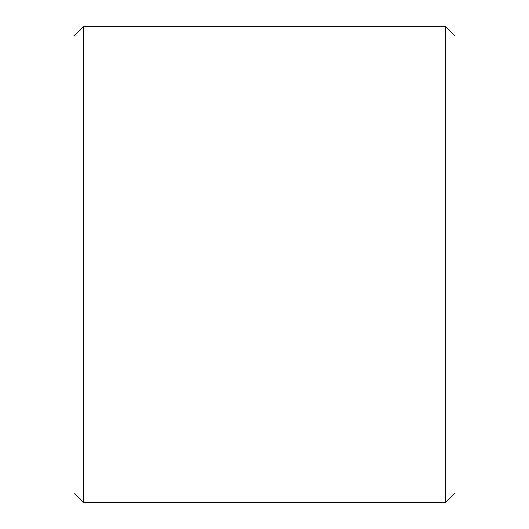 <?xml version="1.0" encoding="UTF-8"?>
<svg xmlns="http://www.w3.org/2000/svg" width="529" height="529" viewBox="0 0 529 529"><rect width="100%" height="100%" fill="white"/><g stroke="black" fill="none" stroke-linecap="round" stroke-linejoin="round"><path stroke-width="0.79" d="M74.06 493.028L74.06 35.972L83.582 26.45L83.582 502.55L74.06 493.028M445.418 26.45L454.94 35.972L454.94 493.028L445.418 502.55L445.418 26.45L83.582 26.45M445.418 502.55L83.582 502.55"/></g></svg>
